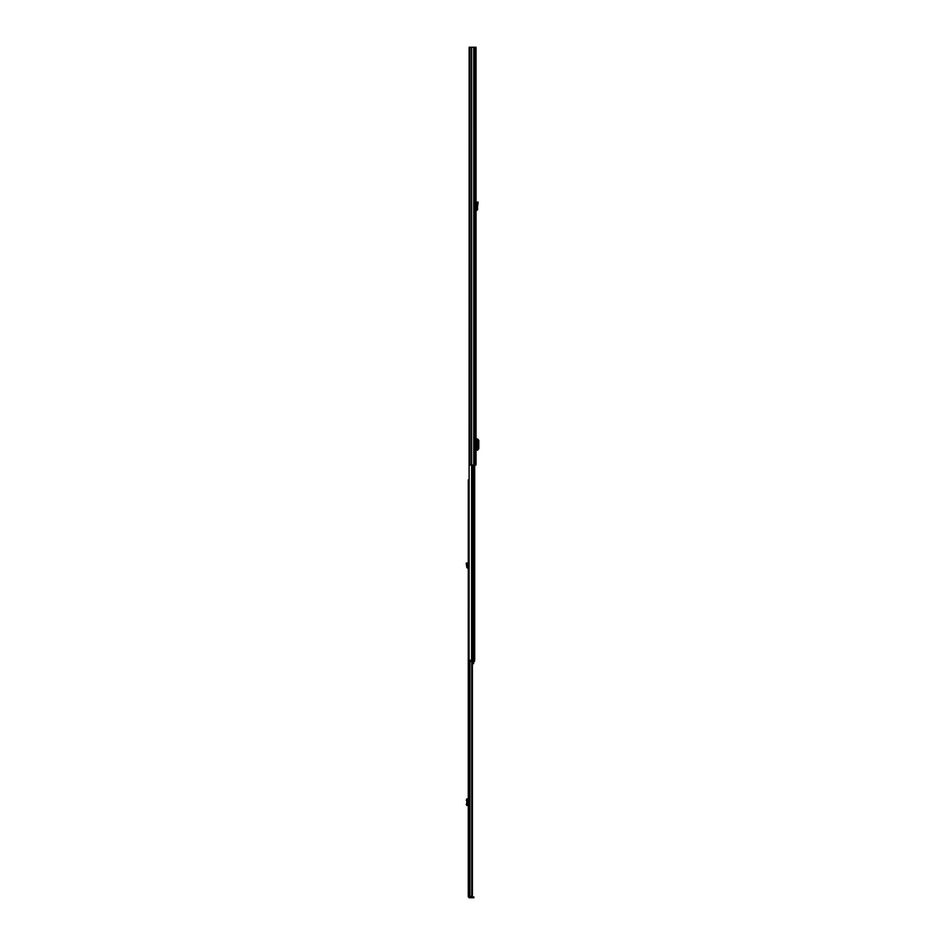 <?xml version="1.0" encoding="UTF-8"?>
<svg xmlns="http://www.w3.org/2000/svg" width="945" height="945" viewBox="0 0 945 945"><rect width="100%" height="100%" fill="white"/><g stroke="black" fill="none" stroke-linecap="round" stroke-linejoin="round"><path stroke-width="1.42" d="M470.043 47.25L476.032 47.25L476.032 465.034L469.145 465.034L469.145 47.25L470.043 47.25L470.043 465.034M471.638 47.25L471.602 660.212M473.74 47.25L473.74 465.034M477.662 438.988L477.662 450.151L477.662 438.988L476.032 438.988M477.662 450.151L476.032 450.151M477.662 439.141L478.772 440.382L478.772 448.757L477.662 449.985M476.032 209.636A1.016 1.016 0 0 1 476.327 209.589L476.729 207.298L477.438 207.298L477.591 209.211A1.016 1.016 0 0 1 476.587 210.31L476.032 210.605M477.438 207.298L478.146 202.206L477.461 202.006L476.729 207.298M476.032 446.477L476.032 442.662M469.145 253.165L469.074 660.212M474.685 465.034L474.685 660.212M469.192 661.405L469.192 660.212L470.397 660.212L470.397 661.405L469.192 661.405M473.977 661.405L473.977 660.212L474.567 661.405L470.397 661.405M473.977 660.212L470.397 660.212M472.405 663.673L473.61 663.673L473.61 661.405M474.685 656.929L474.685 654.117M468.271 815.181L468.271 819.658M469.11 896.675L468.271 896.793L468.271 479.965L469.074 479.965M469.96 661.405L469.96 896.675L471.401 896.675L472.405 895.482L470.433 896.675L468.271 896.675M471.649 896.651L470.433 896.675M471.744 661.405L471.744 895.482M472.405 661.405L472.405 895.482M469.228 896.911L469.228 897.75L473.882 897.75L473.882 896.911L469.11 896.793M469.228 897.75L468.271 896.793M468.271 798.915L466.724 798.915M466.795 798.915L466.724 805.483M468.271 805.483L466.228 804.219M466.795 805.483L467.633 805.483M466.228 800.179L466.995 800.191L466.995 804.195M466.995 800.191L467.633 798.915M467.645 798.974L467.728 805.423L467.645 798.974M468.271 567.319A1.134 1.134 0 0 0 467.976 567.284L466.995 562.925L466.228 563.244L466.724 566.882A1.134 1.134 0 0 0 467.858 568.11L468.271 568.417M466.795 566.114L467.633 566.114M475.134 47.25L475.134 465.034M476.327 438.988L476.327 442.662M476.327 446.477L476.327 450.151M476.658 438.988L476.658 450.151M477.154 203.104L477.839 203.293M472.122 465.034L472.122 660.212M473.398 465.034L473.398 660.212M469.441 661.405L469.441 896.675M469.287 661.405L469.287 896.675M473.386 897.75L473.386 896.911M467.976 798.915L467.976 805.483M467.858 798.915L467.858 805.483M467.444 798.997L466.676 798.986M466.676 805.412L467.444 805.388M466.676 564.307L467.444 563.976M467.74 798.962L467.74 805.423"/></g></svg>
